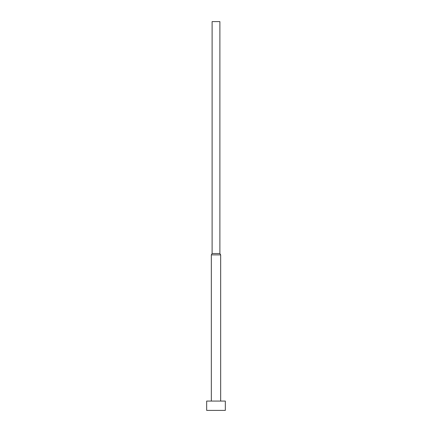 <?xml version="1.0" encoding="UTF-8"?>
<svg xmlns="http://www.w3.org/2000/svg" width="432" height="432" viewBox="0 0 432 432"><rect width="100%" height="100%" fill="white"/><g stroke="black" fill="none" stroke-linecap="round" stroke-linejoin="round"><path stroke-width="0.65" d="M225.331 401.069L206.669 401.069L206.669 410.4L225.331 410.4L225.331 401.069M219.888 253.535L212.112 253.535L212.112 21.6L219.888 21.6L219.888 253.535L220.666 254.88L211.334 254.88L211.334 401.069M220.666 254.88L220.666 401.069M212.112 253.535L211.334 254.88"/></g></svg>
